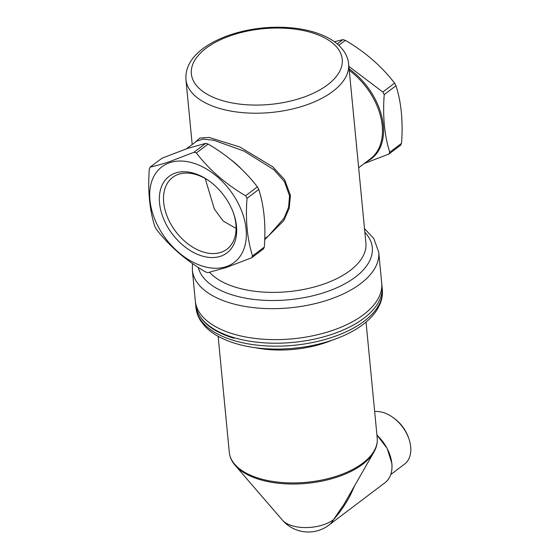 <?xml version="1.0" encoding="UTF-8"?>
<svg xmlns="http://www.w3.org/2000/svg" width="560" height="560" viewBox="0 0 560 560"><rect width="100%" height="100%" fill="white"/><g stroke="black" fill="none" stroke-linecap="round" stroke-linejoin="round"><path stroke-width="0.84" d="M236.061 228.396L223.258 221.088L214.361 209.069L205.184 178.493M233.38 212.877A45.01 30.177 52.9 0 1 233.247 241.43A45.01 30.177 -127.1 0 1 226.926 249.228A45.01 30.177 -127.1 0 1 180.474 237.146A45.01 30.177 -127.1 0 1 166.32 185.206A45.01 30.177 52.9 0 1 172.641 177.408A45.01 30.177 52.9 0 1 209.37 181.118M170.618 162.407A59.948 40.194 -127.1 0 0 158.228 226.709A59.948 40.194 -127.1 0 0 225.428 266.889A59.948 40.194 -127.1 0 0 237.825 202.587A59.948 40.194 -127.1 0 0 170.618 162.407M233.695 244.615A47.985 32.172 -127.1 0 0 233.611 213.514A47.985 32.172 -127.1 0 0 208.817 180.719A47.985 32.172 -127.1 0 0 162.351 184.681A47.985 32.172 -127.1 0 0 183.071 245.364A47.985 32.172 -127.1 0 0 233.695 244.615M251.58 257.817L252.56 255.962C247.247 239.365 245.399 220.157 247.009 198.331L245.602 195.755C225.729 184.107 209.314 169.841 196.364 152.957L193.977 152.243L170.464 161.315C162.939 163.891 156.219 165.809 150.29 167.076L149.31 168.938C147.7 190.764 149.548 209.972 154.861 226.562L156.268 229.138C169.218 246.022 185.633 260.288 205.506 271.936L207.886 272.65L226.191 267.526L251.58 257.817L263.662 248.773M162.057 158.179L149.975 167.223L162.057 158.179L187.453 148.47L205.751 143.346L208.131 144.06C228.011 155.708 244.419 169.974 257.376 186.858L258.776 189.434C264.089 206.024 265.937 225.239 264.327 247.065L263.347 248.92M364.224 163.527L388.787 154.098L389.767 152.236C384.454 135.646 382.606 116.431 384.216 94.605L395.983 85.708C401.296 102.305 403.144 121.513 401.534 143.339L400.554 145.194M400.869 145.054L388.787 154.098M348.894 66.451L382.809 92.036L384.216 94.605M382.809 92.036L394.583 83.132L395.983 85.708M394.583 83.132C381.626 66.255 365.218 51.989 345.338 40.341L342.958 39.62L334.418 41.748M194.922 142.478L199.766 138.103L209.034 137.431L239.876 147.007L272.664 166.747L284.648 179.711L290.451 195.482L289.177 208.481L283.661 220.766L264.712 239.673M186.627 148.75L196.777 141.078L203.28 139.118L213.85 140.252L244.09 151.13L273.77 169.617L284.417 181.51L289.534 195.839L288.596 207.158L284.172 218.064L268.471 235.907L264.747 238.721M349.125 68.831A59.948 40.194 52.9 0 1 383.299 125.384A59.948 40.194 52.9 0 1 366.905 161.497M357.497 155.778L355.222 132.139M374.661 411.551A31.143 20.874 52.9 0 1 392.728 417.291L393.82 418.068A28.168 18.886 52.9 0 1 408.373 437.318L408.814 438.578A31.143 20.874 52.9 0 1 410.69 446.824A31.143 20.874 52.9 0 1 404.502 464.149L390.789 474.516M392.728 417.291A31.143 20.874 52.9 0 1 408.814 438.578M282.45 520.156A34.181 34.181 0 0 0 328.937 525.084A34.181 22.918 -127.1 0 0 333.473 519.68L344.092 504.14L373.884 452.13A73.906 37.065 -5.5 0 1 293.398 484.022A73.906 37.065 -5.5 0 1 235.249 465.479L282.45 520.156A29.596 14.847 -5.5 0 0 305.746 527.583A29.596 14.847 -5.5 0 0 333.473 519.68C339.976 512.47 345.632 504.224 350.455 494.935L354.851 485.359M193.977 152.243L205.751 143.346M247.009 198.331L258.776 189.434M252.56 255.962L264.327 247.065M196.364 152.957L208.131 144.06M245.602 195.755L257.376 186.858M389.767 152.236L401.534 143.339M338.779 45.304L345.338 40.341M337.239 43.946L342.958 39.62M364.511 228.613L373.814 238.539L378.714 252.098L382.046 286.65A93.618 46.949 174.5 0 1 332.892 333.998A93.618 46.949 174.5 0 1 233.443 337.512A93.618 46.949 174.5 0 1 195.664 304.598C197.897 319.774 210.637 331.002 233.898 338.275M378.714 252.098A93.618 46.949 174.5 0 1 329.567 299.446A93.618 46.949 174.5 0 1 230.118 302.96A93.618 46.949 174.5 0 1 192.339 270.046L195.664 304.598M364.861 232.281A87.675 43.967 174.5 0 1 321.846 293.321A87.675 43.967 174.5 0 1 233.142 295.183A87.675 43.967 174.5 0 1 198.282 267.442M289.534 195.839L290.451 195.482M348.642 63.84A81.732 40.992 174.5 0 1 301.602 106.512A81.732 40.992 174.5 0 1 185.934 79.513C184.597 58.611 205.31 42.637 233.73 33.691C253.449 27.818 273.504 25.949 293.902 28.084C307.006 29.575 318.262 32.753 327.677 37.611C334.936 41.384 340.459 46.081 344.253 51.709C346.738 55.482 348.208 59.528 348.642 63.84L365.897 243.005A81.732 40.992 174.5 0 1 318.857 285.67A81.732 40.992 174.5 0 1 209.552 272.279M298.62 98.861A75.789 38.01 174.5 0 1 198.303 87.549A75.789 38.01 174.5 0 1 234.976 34.258A75.789 38.01 174.5 0 1 335.293 45.563A75.789 38.01 174.5 0 1 298.62 98.861M241.745 169.351A59.444 39.851 -127.1 0 0 230.615 159.516M356.629 145.117L356.349 145.663M358.652 167.734L370.412 158.844A59.444 39.851 -127.1 0 0 382.228 125.762A59.444 39.851 -127.1 0 0 349.272 70.364M350.455 494.935L349.741 494.277M276.5 346.178A93.618 46.949 -5.5 0 0 382.326 289.611C382.767 294.427 382.032 299.173 380.114 303.849L377.44 309.134C374.36 314.16 370.125 318.829 364.742 323.141C358.365 328.23 350.728 332.682 341.831 336.49C322.231 344.687 300.727 348.887 277.319 349.097C254.471 349.069 235.235 345.072 219.611 337.113C213.5 333.914 208.46 330.141 204.477 325.787L200.844 321.111C198.065 316.883 196.441 312.368 195.951 307.559A93.618 46.949 -5.5 0 0 276.5 346.178M255.304 347.697A74.298 37.261 -5.5 0 0 280.42 350.028A74.298 37.261 -5.5 0 0 331.73 340.34M218.127 336.308L229.292 452.298A74.298 37.261 -5.5 0 0 293.223 482.944A74.298 37.261 -5.5 0 0 377.216 438.053L366.044 322.063M195.951 307.559L195.321 301.014A93.618 46.949 -5.5 0 0 275.87 339.633A93.618 46.949 -5.5 0 0 381.696 283.073L382.326 289.611M389.76 454.531A33.88 22.715 52.9 0 0 376.936 435.141A34.181 22.918 52.9 0 1 391.839 463.645A34.181 22.918 52.9 0 1 385.049 482.664L328.937 525.084M192.465 263.536L192.339 270.046M185.934 79.513L192.199 144.536M229.292 452.298C229.796 457.072 231.777 461.468 235.249 465.479M377.216 438.053C377.636 442.841 376.53 447.531 373.884 452.13M376.922 435.015L387.184 448.434L391.895 463.547C392.588 472.101 390.306 478.471 385.049 482.664"/></g></svg>
